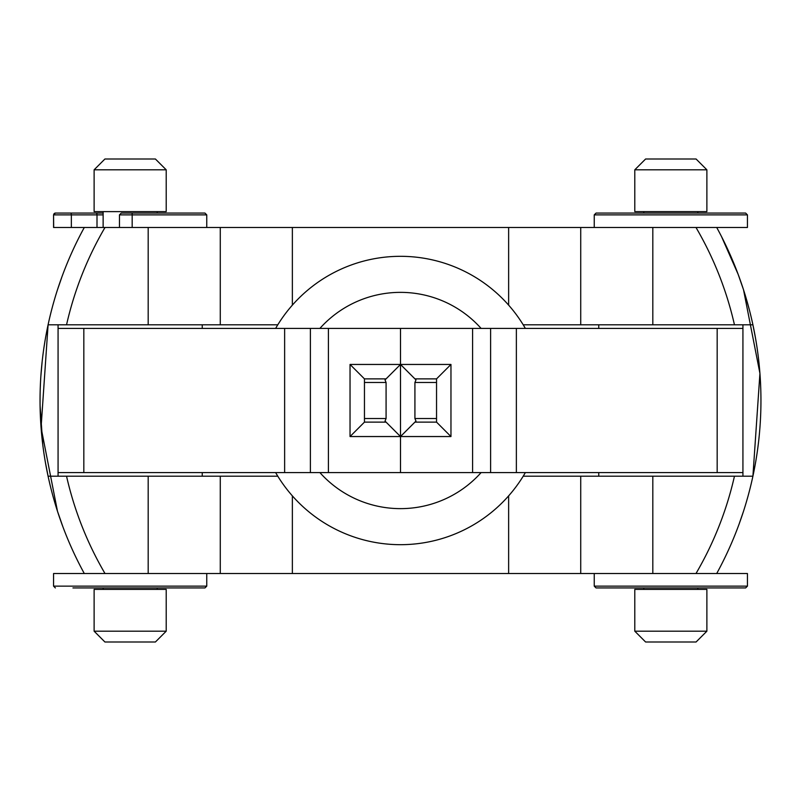 <?xml version="1.0" encoding="UTF-8"?>
<svg xmlns="http://www.w3.org/2000/svg" width="801" height="801" viewBox="0 0 801 801"><rect width="100%" height="100%" fill="white"/><g stroke="black" fill="none" stroke-linecap="round" stroke-linejoin="round"><path stroke-width="1.2" d="M523.213 324.805L580.725 324.805L580.725 227.484L220.275 227.484L220.275 324.805L66.543 324.805A342.428 342.428 0 0 1 105.001 227.484L132.175 227.484L119.459 227.484L119.459 214.868L132.175 214.868L132.175 227.484L186.453 227.484M166.207 211.624L94.117 211.624L94.117 169.812L166.207 169.812L166.207 211.624M166.207 169.812L155.394 158.999L104.931 158.999L94.117 169.812M164.866 589.376L94.117 589.376L94.117 631.188L166.207 631.188L166.207 589.376L164.866 589.376M166.207 631.188L155.394 642.002L104.931 642.002L94.117 631.188M706.882 211.624L634.793 211.624L634.793 169.812L706.882 169.812L706.882 211.624M706.882 169.812L696.069 158.999L645.606 158.999L634.793 169.812M678.687 589.376L634.793 589.376L634.793 631.188L706.882 631.188L706.882 589.376L678.687 589.376M706.882 631.188L696.069 642.002L645.606 642.002L634.793 631.188M284.635 472.59L310.387 472.59L310.387 328.41L284.635 328.41L284.635 472.59L58.072 472.59L58.072 476.195M284.635 328.41L58.072 328.41L58.072 472.59M310.387 472.59L400.5 472.59L400.5 436.545L350.037 436.545L364.455 422.127L386.082 422.127L385.031 421.076L400.5 436.545L400.5 472.59L516.365 472.59L516.365 328.41L490.613 328.41L490.613 472.59M328.41 472.59L328.41 328.41L310.387 328.41M328.41 328.41L400.5 328.41L400.5 364.455L385.031 379.924L386.082 382.477L364.455 382.477M490.613 328.41L400.5 328.41L400.5 364.455L450.963 364.455L450.963 436.545L400.5 436.545L400.5 364.455L350.037 364.455L350.037 436.545M350.037 364.455L364.455 378.873L386.082 378.873L385.031 379.924M385.031 421.076L386.082 418.522L386.082 382.477M364.455 378.873L364.455 422.127M516.365 472.59L742.928 472.59L742.928 328.41L516.365 328.41M450.963 436.545L436.545 422.127L436.545 378.873L414.918 378.873L415.969 379.924L400.5 364.455L400.5 436.545L415.969 421.076L414.918 418.522L436.545 418.522M436.545 422.127L414.918 422.127L415.969 421.076M415.969 379.924L414.918 382.477L414.918 418.522M450.963 364.455L436.545 378.873M275.634 328.41A144.18 144.18 0 0 1 525.366 328.41M525.366 472.59A144.18 144.18 0 0 1 275.634 472.59M721.491 236.505L738.152 274.342L743.528 289.782L759.929 373.396L752.91 476.195A360.45 360.45 0 0 1 716.715 573.516M739.063 524.204L743.528 511.218M755.553 338.382L752.91 324.805A360.45 360.45 0 0 1 752.91 476.195L734.457 476.195A342.428 342.428 0 0 1 695.999 573.516M716.715 227.484A360.45 360.45 0 0 1 752.91 324.805L652.815 324.805L652.815 227.484L580.725 227.484M695.999 227.484A342.428 342.428 0 0 1 734.457 324.805M745.651 296.6L749.486 310.327M40.901 375.689L42.153 361.611M42.783 444.815L40.09 405.797M84.285 573.516A360.45 360.45 0 0 1 84.285 227.484L105.001 227.484M105.001 573.516A342.428 342.428 0 0 1 66.543 476.195L48.09 476.195L45.447 462.618M66.543 324.805L48.09 324.805L41.071 427.604L57.472 511.218L62.848 526.658M652.815 476.195L652.815 573.516L580.725 573.516L580.725 476.195L734.457 476.195M66.543 476.195L148.185 476.195L148.185 573.516L220.275 573.516L220.275 476.195L148.185 476.195M580.725 324.805L652.815 324.805M220.275 227.484L148.185 227.484L148.185 324.805M220.275 324.805L277.787 324.805M580.725 476.195L523.213 476.195M580.725 573.516L220.275 573.516M277.787 476.195L220.275 476.195M61.937 276.796L57.472 289.782M206.758 586.132L53.567 586.132L53.567 573.516L206.758 573.516L206.758 586.132L204.956 587.934L72.941 587.934M104.42 587.934L99.124 587.934M747.433 586.132L594.242 586.132L594.242 573.516L747.433 573.516L747.433 586.132L745.631 587.934L723.153 587.934M680.279 587.934L709.326 587.934M702.707 587.934L699.523 587.934M594.242 586.132L596.044 587.934L745.631 587.934M612.344 587.934L620.935 587.934M594.242 214.868L747.433 214.868L747.433 227.484L594.242 227.484L594.242 214.868L596.074 213.066M636.975 213.066L620.425 213.066M637.276 213.066L643.804 213.066L643.804 211.624M747.433 214.868L745.631 213.066L596.044 213.066M709.205 213.066L722.001 213.066M103.129 214.868L97.001 214.868L97.001 227.484L53.567 227.484L53.567 214.868L55.369 213.066L75.204 213.066M131.975 213.066L138.733 213.066M132.125 213.066L132.175 214.868L206.758 214.868L204.956 213.066L121.942 213.066M103.129 213.066L55.369 213.066M83.825 328.41L83.825 472.59M386.082 418.522L364.455 418.522M717.175 472.59L717.175 328.41M472.59 328.41L472.59 472.59M414.918 382.477L436.545 382.477M481.101 472.59A108.135 108.135 0 0 1 319.899 472.59M319.899 328.41A108.135 108.135 0 0 1 481.101 328.41M292.365 305.131L292.365 227.484M508.635 305.131L508.635 227.484M508.635 573.516L508.635 495.869M292.365 573.516L292.365 495.869M70.578 213.066A1.802 0.771 90 0 1 71.349 214.868L71.349 227.484M55.479 213.066A1.802 1.802 90 0 0 53.677 214.868L97.001 214.868A1.802 0.771 90 0 0 96.23 213.066M53.567 214.868L53.677 227.484M102.037 213.066A1.802 1.762 90 0 1 103.129 213.456M103.129 211.624L103.129 227.484M157.196 211.624L157.196 213.066M157.196 587.934L157.196 589.376M103.129 587.934L103.129 589.376M697.871 211.624L697.871 213.066M643.804 587.934L643.804 589.376M697.871 587.934L697.871 589.376M742.928 476.195L742.928 472.59M598.747 476.195L598.747 472.59M742.928 324.805L742.928 328.41M598.747 324.805L598.747 328.41M202.252 328.41L202.252 324.805M58.072 328.41L58.072 324.805M202.252 472.59L202.252 476.195M53.567 586.132L55.369 587.934M206.758 214.868L206.758 227.484M119.459 214.868L121.261 213.066"/></g></svg>
